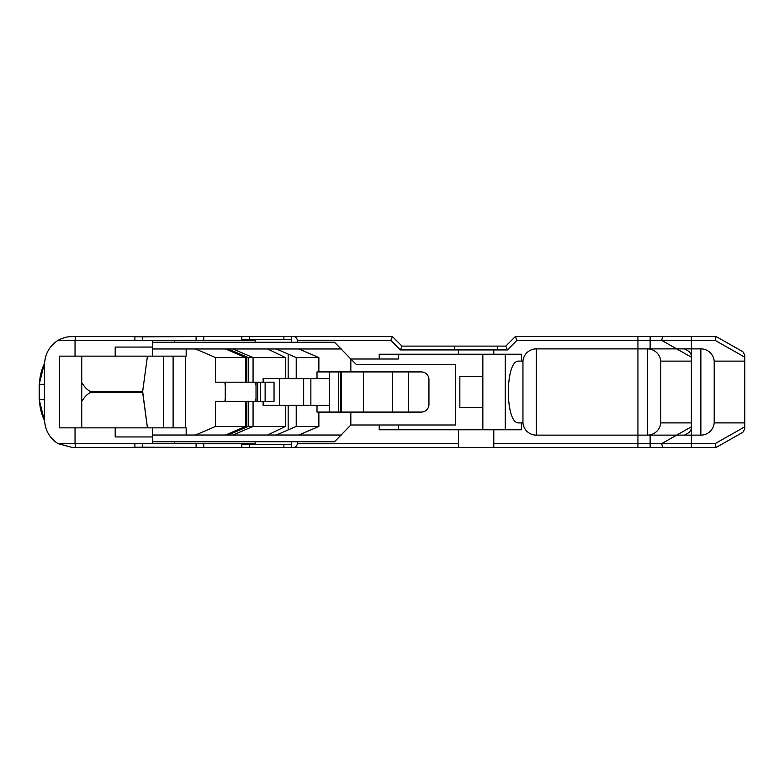 <?xml version="1.0" encoding="UTF-8"?>
<svg xmlns="http://www.w3.org/2000/svg" width="784" height="784" viewBox="0 0 784 784"><rect width="100%" height="100%" fill="white"/><g stroke="black" fill="none" stroke-linecap="round" stroke-linejoin="round"><path stroke-width="1.18" d="M742.86 351.702L744.8 355.025L742.86 351.702L716.115 336.542L691.37 336.542L691.37 357.19L691.37 355.025L689.43 351.702L684.452 348.88M684.452 435.13L689.43 432.307L691.37 428.975L691.37 426.81L691.37 447.468L716.115 447.468L742.86 432.307L744.8 428.975L742.86 432.307M521.507 422.89L521.507 429.769L493.793 429.769L493.793 447.468L691.37 447.468L691.37 443.636L650.132 443.636L650.132 435.13L536.295 435.13L536.295 348.88A13.387 13.387 0 0 0 522.957 361.12L518.9 361.12C504.847 359.621 504.847 424.379 518.9 422.89L522.957 422.89A13.387 13.387 0 0 0 536.295 435.13M493.793 443.636L650.132 443.636L650.132 447.468L650.132 435.13L691.37 435.13L691.37 443.636L715.106 443.636L716.115 447.468M536.295 348.88L691.37 348.88L691.37 422.89L660.765 422.89A13.387 13.387 0 0 1 647.427 435.13L637.931 435.13L637.931 447.468L662.676 447.468L661.667 443.636L637.931 443.636M507.375 349.929L516.94 340.364L650.132 340.364L650.132 348.88L650.132 336.542L515.353 336.542L505.788 346.107L497.615 346.107L497.615 349.929L507.375 349.929L505.788 346.107M716.115 336.542L715.106 340.364L691.37 340.364L691.37 336.542L650.132 336.542L650.132 340.364L691.37 340.364L691.37 348.88L700.867 348.88L700.867 435.13L691.37 435.13L691.37 422.89M744.8 428.975L744.8 422.89L714.204 422.89A13.387 13.387 0 0 1 700.867 435.13M700.867 348.88A13.387 13.387 0 0 1 714.204 361.12L714.204 422.89M714.204 361.12L744.8 361.12L744.8 422.89M744.8 361.12L744.8 355.025M142.551 340.364L142.551 336.895L134.897 336.718M142.551 336.895L196.098 336.542L196.098 340.364M203.752 336.542L75.597 336.601L75.039 340.364L255.212 340.364L255.212 339.413L241.825 339.413L241.825 336.542L203.752 336.542L203.752 340.364M134.897 447.282L142.551 447.115L142.551 443.636M196.098 443.636L196.098 447.468L134.897 447.468L134.897 443.636L75.039 443.636L75.597 447.399L196.098 447.468L142.551 447.115M134.897 447.468L458.415 447.468L458.415 429.769L379.221 429.769L379.221 424.997L350.83 424.997L334.582 441.725L174.489 441.725L174.489 443.636L203.752 443.636L203.752 447.468M174.489 443.636L152.498 443.636L152.498 436.943L115.199 436.943L115.199 427.858L59.28 427.858L59.28 356.142L152.498 356.142L152.498 347.077L115.199 347.077L152.498 347.057L152.498 340.364M152.498 443.636L134.897 443.636M152.498 441.725L174.489 441.725M134.897 447.321A50.274 47.814 180 0 0 138.817 447.468A50.274 47.814 180 0 1 134.897 447.321A50.274 47.814 180 0 0 138.817 447.468L179.595 447.468M493.793 447.468L458.415 447.468M134.897 340.364L134.897 336.542L196.098 336.542M152.498 342.275L255.212 342.275L255.212 340.364M293.461 336.542C295.784 336.777 297.058 338.051 297.283 340.364L390.834 340.364L392.421 336.542L241.825 336.542M179.595 336.542L138.817 336.542A50.274 47.814 180 0 0 134.897 336.689A50.274 47.814 180 0 1 138.817 336.542A50.274 47.814 180 0 0 134.897 336.689M152.498 436.943L152.498 427.858L186.161 427.858L186.161 435.032L152.498 435.032M115.199 427.858L152.498 427.858M174.489 340.364L174.489 342.275M241.825 447.468L241.825 444.597L255.212 444.597L255.212 441.725M75.039 356.142L75.039 340.364L57.947 340.364C62.887 337.767 67.551 336.522 71.932 336.65L75.597 336.601M115.199 356.142L115.199 347.057M75.597 447.399L71.932 447.35L57.947 443.636L75.039 443.636L75.039 427.858M291.55 336.542L291.55 342.275L334.582 342.275L350.83 359.013L398.341 359.013L398.341 354.231M255.212 444.597L291.55 444.597M408.317 371.92L408.317 412.08M340.393 371.92L340.393 412.08M341.51 412.08L341.51 371.92M329.358 412.08L329.358 405.387L317.01 405.387L317.01 412.08L318.872 412.08L318.872 426.427L296.225 426.427L296.225 405.387L285.494 405.387L285.494 426.427L253.065 426.427L253.065 401.33L215.531 401.33L215.531 426.447M350.83 424.997L350.83 412.08L318.872 412.08M350.83 412.08L421.292 412.08A7.654 7.654 0 0 0 428.946 404.436L428.946 379.574A7.654 7.654 0 0 0 421.292 371.92L350.83 371.92L350.83 359.013L356.573 364.746L455.72 364.746L455.72 424.997L379.221 424.997M338.727 412.08L338.727 371.92M329.358 405.387L329.358 371.92M317.01 405.387L296.225 405.387M291.55 339.413L255.212 339.413M255.212 342.275L291.55 342.275M265.129 401.33L265.129 382.2M215.531 357.553L215.531 382.2L253.065 382.2L253.065 357.582L232.956 348.968L253.065 357.582L285.494 357.582L267.648 348.968M232.956 435.032L253.065 426.427L232.956 435.032L253.065 426.427L253.065 401.33L248.214 401.33L248.214 426.427L246.343 426.427L226.233 435.032M152.498 348.968L341.275 348.968M195.481 348.968L215.59 357.582L245.608 357.582L245.608 382.2L245.608 357.582L253.065 357.582L253.065 382.2L263.12 382.2L263.12 378.613L296.225 378.613L296.225 357.582L318.872 357.582L298.763 348.968M285.494 357.582L285.494 378.613M263.12 382.2L274.037 382.2L274.037 401.33L253.065 401.33L253.065 426.427L245.608 426.427L245.608 401.33L245.608 426.427L215.59 426.427L195.481 435.032M57.957 443.626C49.294 437.923 44.796 429.642 44.443 418.774L44.443 365.226C44.796 354.368 49.294 346.087 57.957 340.383M276.389 348.968L296.225 357.582M310.866 405.387L310.866 378.613M296.225 426.427L276.389 435.032M303.663 378.613L303.663 405.387M267.648 435.032L285.494 426.427M90.954 391.52L142.659 391.52L142.659 392.48L90.954 392.48L90.954 391.52C87.935 390.648 84.868 387.668 81.732 382.582M142.659 391.52L147.441 356.142L142.659 391.52L147.441 427.858L142.659 392.48M81.732 401.418C84.868 396.332 87.935 393.352 90.954 392.48M81.732 356.142L81.732 427.858M185.671 356.142L185.671 427.858M173.107 356.142L173.107 427.858M341.275 435.032L298.763 435.032L318.872 426.427M296.225 378.613L329.358 378.613M318.872 357.582L318.872 371.92L317.01 371.92L317.01 378.613M298.763 435.032L186.161 435.032M318.872 371.92L350.83 371.92M152.498 356.142L186.161 356.142L186.161 348.968M482.846 429.769L482.846 407.317L459.845 407.317L459.845 376.692L482.846 376.692L482.846 354.231M516.94 340.364L515.353 336.542M390.834 340.364L400.399 349.929L401.976 346.107L392.421 336.542M497.615 349.929L454.583 349.929L454.583 346.107L401.976 346.107M454.583 346.107L497.615 346.107M458.415 443.636L297.283 443.636C297.058 445.959 295.784 447.233 293.461 447.468M297.283 443.636L297.283 441.725M291.55 441.725L291.55 447.468M458.415 429.769L493.793 429.769M493.793 349.929L493.793 354.231L521.507 354.231L521.507 361.12M493.793 354.231L458.415 354.231L458.415 349.929M379.221 359.013L379.221 354.231L458.415 354.231M505.249 354.231L505.249 429.769M297.283 342.275L297.283 340.364M163.65 427.858L163.65 356.142M482.846 376.692L482.846 407.317M285.494 405.387L263.12 405.387L263.12 401.33M279.496 405.387L279.496 378.613M522.957 422.89L522.957 361.12M246.294 357.582L246.294 382.2L253.065 382.2L253.065 357.582L248.214 357.582L228.115 348.968L248.214 357.582L248.214 382.2L248.214 357.582L246.343 357.582L226.233 348.968M260.288 382.2L260.288 401.33L260.288 382.2M253.065 426.427L248.214 426.427L228.115 435.032L248.214 426.427L248.214 401.33L246.294 401.33L246.294 426.427M256.025 401.33L256.025 382.2M256.025 385.953L255.653 382.2M255.711 401.33L256.025 398.047M245.608 357.582L225.498 348.968L245.608 357.582M257.671 401.33L257.671 382.2L257.671 401.33M225.498 435.032L245.608 426.427L225.498 435.032M131.359 336.542L95.756 336.542A50.274 47.814 180 0 0 93.619 336.581M44.482 420.42C41.238 413.854 39.602 406.925 39.572 399.654L39.572 384.356C39.602 377.075 41.238 370.156 44.482 363.59M225.263 401.33L225.263 382.2M225.263 385.953L224.89 382.2M224.949 401.33L225.263 398.047M131.359 447.468L95.756 447.468A50.274 47.814 180 0 1 93.619 447.419M253.065 357.582L232.956 348.968M637.931 340.364L661.667 340.364L662.676 336.542L637.931 336.542L637.931 435.13M637.931 348.88L647.427 348.88L647.427 435.13M647.427 348.88A13.387 13.387 0 0 1 660.765 361.12L660.765 422.89M660.765 361.12L691.37 361.12M744.8 426.81L715.106 443.636M715.106 340.364L744.8 357.19M255.212 443.636L203.752 443.636M249.479 339.413L249.479 336.542M283.896 336.542L283.896 339.413M283.896 444.597L283.896 447.468M249.479 447.468L249.479 444.597M392.49 371.92L392.49 412.08M363.384 371.92L363.384 412.08M288.169 429.926L288.169 405.387M288.169 378.613L288.169 354.084M398.341 429.769L398.341 424.997M400.399 349.929L454.583 349.929M44.443 399.654L39.2 399.654L39.2 384.356L44.443 384.356M691.37 426.81L661.667 443.636M661.667 340.364L691.37 357.19M44.531 421.126L39.2 399.654M44.531 362.874L39.2 384.356"/></g></svg>

